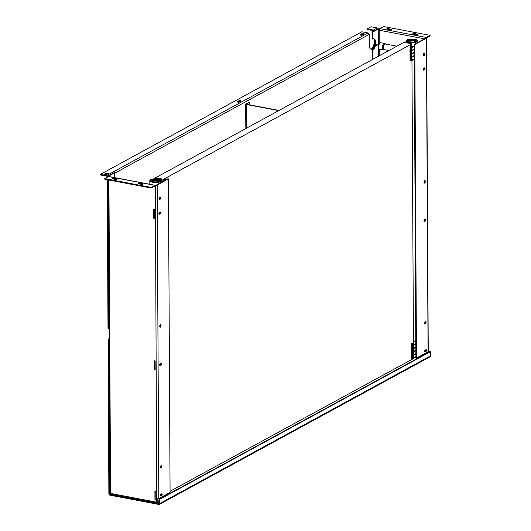 <?xml version="1.0" encoding="UTF-8"?>
<svg xmlns="http://www.w3.org/2000/svg" width="531" height="531" viewBox="0 0 531 531"><rect width="100%" height="100%" fill="white"/><g stroke="black" fill="none" stroke-linecap="round" stroke-linejoin="round"><path stroke-width="0.8" d="M109.924 493.571L109.439 493.837A0.657 0.531 -118.6 0 0 110.003 494.567L158.849 503.833A0.657 0.531 -118.6 0 0 159.406 503.315L159.386 499.113L159.944 499.22L159.97 503.421A1.314 1.062 -118.6 0 1 158.849 504.45L110.003 495.184A1.314 1.062 -118.6 0 1 108.875 493.73L108.065 339.223L109.114 338.652M109.054 328.125L108.005 328.284L107.229 179.697M107.216 177.281L107.216 176.869A0.657 0.531 -118.6 0 0 106.651 176.146L100.432 174.965L100.432 174.347L361.87 31.774L368.089 32.955A1.314 1.062 -118.6 0 1 369.218 34.409L369.277 45.566A5.204 2.536 100.7 0 0 370.983 49.217A5.204 2.536 100.7 0 0 374.627 42.646L374.614 39.805M370.704 49.131A5.204 2.536 100.7 0 0 374.063 42.54L374.043 39.055M374.375 30.765A1.314 1.062 61.4 0 0 373.439 30.035L367.22 28.853L367.226 29.477L373.439 30.652A0.657 0.531 61.4 0 1 373.91 31.017M109.439 493.837L108.629 339.329L108.065 339.223M367.22 28.853L371.03 26.776L377.249 27.957A1.314 1.062 61.4 0 1 378.238 28.787M108.629 339.329L109.114 339.063M108.57 328.39L107.793 179.803M159.944 499.22L430.548 351.655L430.568 355.856A1.314 1.062 61.4 0 1 430.07 356.792L159.473 504.364M430.548 351.655L429.984 351.549L159.386 499.113M107.78 176.976A1.314 1.062 -118.6 0 0 106.645 175.522L100.432 174.347M363.795 34.283A1.274 0.412 -0.3 0 0 363.974 34.07A1.274 0.412 -0.3 0 0 363.038 33.679A1.274 0.412 -0.3 0 0 361.611 33.871L360.297 34.581A1.274 0.412 -0.3 0 0 360.118 34.8A1.274 0.412 -0.3 0 0 361.053 35.192A1.274 0.412 -0.3 0 0 362.481 35L363.795 34.283M240.948 101.275A1.274 0.412 -0.3 0 0 241.127 101.063A1.274 0.412 -0.3 0 0 240.191 100.671A1.274 0.412 -0.3 0 0 238.758 100.863L237.45 101.574A1.274 0.412 -0.3 0 0 237.271 101.793A1.274 0.412 -0.3 0 0 238.207 102.184A1.274 0.412 -0.3 0 0 239.634 101.992L240.948 101.275M108.178 173.683A1.274 0.412 -0.3 0 0 108.357 173.464A1.274 0.412 -0.3 0 0 107.421 173.073A1.274 0.412 -0.3 0 0 105.988 173.265L104.68 173.982A1.274 0.412 -0.3 0 0 104.494 174.195A1.274 0.412 -0.3 0 0 105.43 174.586A1.274 0.412 -0.3 0 0 106.864 174.394L108.178 173.683M360.503 35.092L361.611 34.488A1.274 0.412 179.7 0 1 363.589 34.396M237.656 102.085L238.764 101.481A1.274 0.412 179.7 0 1 240.742 101.388M104.886 174.493L105.994 173.889A1.274 0.412 179.7 0 1 107.972 173.79M279.067 110.428L246.656 104.282L246.43 103.99L249.504 102.317L245.873 103.884A1.314 0.425 179.7 0 0 245.68 104.103A1.314 0.425 179.7 0 0 246.318 104.461L278.729 110.614M249.517 104.819L249.504 102.317M155.596 177.759L403.932 42.334L411.864 43.841L163.535 179.266L155.596 177.759L155.603 178.768M170.079 491.301L413.516 358.544L411.864 43.841M163.541 181.137L163.535 179.266M160.627 181.602A5.828 1.892 179.7 0 1 154.083 182.485A5.828 1.892 179.7 0 1 149.808 180.686A5.828 1.892 179.7 0 1 150.638 179.71A5.828 1.892 179.7 0 1 157.183 178.828A5.828 1.892 179.7 0 1 161.457 180.626A5.828 1.892 179.7 0 1 160.627 181.602M159.851 181.456A4.918 1.593 179.7 0 1 153.107 182.033A4.918 1.593 179.7 0 1 151.415 179.856A4.918 1.593 179.7 0 1 158.158 179.279A4.918 1.593 179.7 0 1 159.851 181.456M406.819 40.004A5.828 1.892 179.7 0 1 413.364 39.121A5.828 1.892 179.7 0 1 417.638 40.92A5.828 1.892 179.7 0 1 416.808 41.896A5.828 1.892 179.7 0 1 410.264 42.779A5.828 1.892 179.7 0 1 405.989 40.98A5.828 1.892 179.7 0 1 406.819 40.004M413.523 357.702A5.828 1.892 -0.3 0 0 415.886 357.516M407.596 40.15A4.918 1.593 179.7 0 1 414.339 39.573A4.918 1.593 179.7 0 1 416.032 41.75A4.918 1.593 179.7 0 1 409.288 42.327A4.918 1.593 179.7 0 1 407.596 40.15A4.898 1.586 179.7 0 1 414.333 39.579A4.898 1.586 179.7 0 1 416.019 41.75A4.898 1.586 179.7 0 1 409.295 42.327A4.898 1.586 179.7 0 1 407.609 40.157M411.897 47.053L411.85 44.617L411.644 47.193L411.837 44.631L411.883 47.067L414.253 45.792M411.883 47.531L414.26 46.237M411.917 50.312L414.273 49.025M411.903 50.77L414.273 49.476M411.917 53.558L414.286 52.264M411.917 54.009L414.293 52.715M411.95 60.036L414.319 58.742M411.956 60.481L414.326 59.193M413.423 341.758L415.8 340.464M413.43 342.203L415.8 340.909M413.463 348.23L415.833 346.942M413.463 348.681L415.833 347.387M413.443 349.006L413.476 351.442L415.846 350.181M413.476 351.92L415.853 350.626M413.51 354.701L415.866 353.414M413.496 355.159L415.866 353.865M415.322 41.411L413.722 40.774L408.312 41.451M408.551 40.329A3.81 1.235 179.7 0 1 412.826 39.759A3.81 1.235 179.7 0 1 415.62 40.933A3.81 1.235 179.7 0 1 415.076 41.571A3.81 1.235 179.7 0 1 410.802 42.148A3.81 1.235 179.7 0 1 408.007 40.973A3.81 1.235 179.7 0 1 408.551 40.329M159.141 181.117L157.541 180.48L152.131 181.157M152.37 180.036A3.81 1.235 179.7 0 1 156.645 179.465A3.81 1.235 179.7 0 1 159.439 180.633A3.81 1.235 179.7 0 1 158.895 181.277A3.81 1.235 179.7 0 1 154.621 181.848A3.81 1.235 179.7 0 1 151.826 180.673A3.81 1.235 179.7 0 1 152.37 180.036M159.838 181.456A4.898 1.586 179.7 0 1 153.114 182.027A4.898 1.586 179.7 0 1 151.428 179.856A4.898 1.586 179.7 0 1 158.152 179.279A4.898 1.586 179.7 0 1 159.838 181.456M411.425 44.85L411.658 47.186L411.253 44.943L411.06 47.511L411.425 44.85M410.602 45.301L410.304 48.056L410.204 45.52L410.423 47.863L410.602 45.301M410.012 48.082L410.191 45.527L410.012 48.082M410.841 45.168L410.662 47.73L410.841 45.168M165.075 180.301L165.055 179.206M163.648 179.976L163.641 181.084M165.095 180.294L165.075 179.199M165.3 180.175L165.314 179.066L165.287 180.188M165.506 180.069L165.486 178.974L165.486 180.075M164.271 180.739L164.245 179.644L164.252 180.746M164.471 179.524L164.464 180.633L164.484 179.518M164.889 180.401L164.902 179.292M164.643 179.432L164.663 180.527M164.066 180.852L164.072 179.743M163.853 180.965L163.833 179.87M164.059 179.75L164.052 180.859M410.855 50.876L410.616 48.54L410.317 51.295L410.032 48.859L409.932 51.54L410.051 48.852L410.251 51.202L410.636 48.533L410.682 50.969L411.047 48.308L411.246 50.657L411.027 48.314L410.855 50.876M411.273 48.182L411.246 50.657L411.273 48.182M411.684 47.963L411.505 50.518L411.857 47.863L411.996 50.418L411.684 47.963M411.93 53.531L411.883 51.095M411.279 53.89L411.299 51.414L411.266 53.896M411.107 53.983L411.06 51.547L411.094 53.989M410.463 51.872L410.443 54.341M410.284 54.427L410.237 51.992L410.271 54.441M410.051 52.098L410.032 54.567L410.065 52.091M410.868 54.109L410.888 51.64M411.459 51.328L411.505 53.764M410.715 57.441L410.609 54.885L410.695 57.454M411.937 56.764L411.903 54.335L411.937 56.777L414.306 55.503M411.711 56.903L411.903 54.335M411.538 56.996L411.492 54.56L411.525 57.003M411.299 57.122L411.319 54.653M411.067 54.793L411.279 57.136M410.888 57.348L410.908 54.879L410.868 57.355M410.065 55.337L410.045 57.806M410.304 57.667L410.257 55.231M411.717 54.434L411.698 56.91M410.49 60.813L410.509 58.344L410.476 60.819M411.903 57.58L411.95 60.016L411.917 57.574M411.724 60.136L411.492 57.806L411.552 60.229M411.08 58.032L411.127 60.468L411.094 58.018M410.908 58.125L410.715 60.693M410.901 60.587L410.921 58.118M410.078 61.038L410.098 58.563L410.065 61.045M410.317 60.906L410.271 58.47L410.304 60.912M411.319 57.899L411.299 60.368M411.983 345.774L412.175 343.205M413.397 342.541L413.443 344.977L415.813 343.703M413.045 345.19L412.999 342.754L413.032 345.203M412.806 345.323L412.826 342.853L412.793 345.329M412.574 342.986L412.62 345.422L412.587 342.98M412.401 343.086L412.381 345.555L412.414 343.072M411.571 346L411.591 343.524L411.479 346.185M411.81 345.867L411.764 343.431L411.797 345.873M411.99 343.305L411.97 345.781M413.51 345.07L413.224 342.634M411.996 349.013L412.023 346.537M413.417 345.781L413.476 348.203L413.43 345.767M412.999 346L413.045 348.436L413.018 345.993M413.218 348.343L413.244 345.873L413.045 348.436M412.826 348.562L412.846 346.086M412.587 346.225L412.633 348.661M412.414 348.787L412.434 346.312L412.395 348.794M412.242 348.88L412.195 346.444L412.222 348.887M411.591 346.77L411.571 349.245M411.83 349.106L411.784 346.67M412.003 346.544L411.983 349.02M412.667 351.894L412.859 349.325L412.826 351.807M412.023 349.783L412.003 352.259M411.844 352.338L411.797 349.909M411.605 352.471L411.625 350.002L411.512 352.664M411.83 352.352L411.784 349.916M412.428 352.026L412.448 349.551M413.018 349.239L413.065 351.675M412.879 352.564L413.085 354.914L412.866 352.571L412.687 355.133L412.64 352.697L412.428 355.272L412.229 352.923L412.255 355.365L412.627 352.703L412.859 355.04L412.879 352.564M412.036 355.485L411.644 353.241L411.532 355.929L411.625 353.248L411.864 355.578L412.229 352.923L412.036 355.485M413.277 352.345L413.098 354.907L413.45 352.252L413.589 354.808L413.277 352.345M413.052 355.717L413.098 358.153L413.463 355.491L413.51 357.927L413.476 355.485L413.111 358.146L413.005 355.611L412.687 358.379L413.065 355.71M412.481 356.029L412.448 358.505L412.481 356.029M412.229 356.168L412.275 358.604L412.242 356.155L411.877 358.817L411.771 356.261L411.545 359.142L411.658 356.48L411.864 358.83L412.229 356.168M161.457 180.746L163.336 181.104L163.336 180.175L160.627 179.657M163.76 179.146L163.873 179.578M153.426 209.486L154.362 209.665L154.402 218.281L153.466 218.102L153.426 209.486M423.685 69.674L423.678 68.36M154.216 360.722L155.152 360.894L155.198 369.51L154.262 369.33L154.216 360.722M424.475 220.903L424.468 219.595M154.899 491.281L155.835 491.454L155.882 500.069L154.946 499.89L154.899 491.281M157.07 499.419L158.331 498.728M425.158 351.462L425.152 350.155M381.079 42.792A3.299 1.606 100.7 0 0 380.946 42.752A3.299 1.606 100.7 0 0 378.782 45.553A3.299 1.606 100.7 0 0 379.579 49.191A3.299 1.606 100.7 0 0 379.718 49.23A3.299 1.606 100.7 0 0 379.857 49.244M426.088 322.35A1.314 0.637 100.7 0 0 425.656 321.434A1.314 0.637 100.7 0 0 424.74 323.087A1.314 0.637 100.7 0 0 425.165 324.01A1.314 0.637 100.7 0 0 426.088 322.35A1.314 0.637 100.7 0 0 425.404 321.481A1.314 0.637 100.7 0 0 424.74 323.087A1.314 0.637 100.7 0 0 425.417 323.956A1.314 0.637 100.7 0 0 426.088 322.35M425.351 181.456A1.314 0.637 100.7 0 0 424.919 180.533A1.314 0.637 100.7 0 0 423.997 182.193A1.314 0.637 100.7 0 0 424.428 183.115A1.314 0.637 100.7 0 0 425.351 181.456A1.314 0.637 100.7 0 0 424.667 180.586A1.314 0.637 100.7 0 0 423.997 182.193A1.314 0.637 100.7 0 0 424.681 183.062A1.314 0.637 100.7 0 0 425.351 181.456M424.681 53.996A1.314 0.637 100.7 0 0 424.249 53.073A1.314 0.637 100.7 0 0 423.333 54.733A1.314 0.637 100.7 0 0 423.765 55.655A1.314 0.637 100.7 0 0 424.681 53.996A1.314 0.637 100.7 0 0 424.003 53.127A1.314 0.637 100.7 0 0 423.333 54.733A1.314 0.637 100.7 0 0 424.01 55.602A1.314 0.637 100.7 0 0 424.681 53.996M423.147 69.515A0.909 0.445 100.7 0 0 423.446 70.152A0.909 0.445 100.7 0 0 423.619 70.119L424.561 69.607A0.909 0.445 100.7 0 0 425.012 68.658A0.909 0.445 100.7 0 0 424.72 67.855A0.909 0.445 100.7 0 0 424.548 67.888L423.612 68.399A0.909 0.445 100.7 0 0 423.147 69.515M423.944 220.743A0.909 0.445 100.7 0 0 424.242 221.381A0.909 0.445 100.7 0 0 424.415 221.347L425.351 220.843A0.909 0.445 100.7 0 0 425.809 219.894A0.909 0.445 100.7 0 0 425.517 219.084A0.909 0.445 100.7 0 0 425.338 219.117L424.402 219.628A0.909 0.445 100.7 0 0 423.944 220.743M424.627 351.303A0.909 0.445 100.7 0 0 424.926 351.947A0.909 0.445 100.7 0 0 425.099 351.914L426.035 351.403A0.909 0.445 100.7 0 0 426.493 350.453A0.909 0.445 100.7 0 0 426.201 349.644A0.909 0.445 100.7 0 0 426.021 349.677L425.085 350.188A0.909 0.445 100.7 0 0 424.627 351.303M376.592 44.458A0.816 0.398 -79.3 0 1 376.625 44.737A0.816 0.398 -79.3 0 1 376.379 45.58M377.189 44.843A0.816 0.398 100.7 0 0 376.924 44.265A0.816 0.398 100.7 0 0 376.346 45.301A0.816 0.398 100.7 0 0 376.618 45.878A0.816 0.398 100.7 0 0 377.189 44.843M414.811 44.524L426.42 38.192A1.314 0.425 -0.3 0 0 426.605 37.973L428.252 351.522A1.314 0.425 179.7 0 1 428.059 351.748L416.45 358.08L414.811 44.524L414.246 44.418L425.855 38.086L425.63 37.794L425.636 38.205M425.63 37.794L425.968 37.615A1.314 0.425 -0.3 0 1 426.605 37.973M424.508 38.823L379.167 30.221L379.499 28.793A1.314 0.425 -0.3 0 0 377.7 28.953L372.045 32.033L372.603 32.139L378.264 29.059L378.404 56.253M379.24 44.173L379.167 30.221A1.314 0.637 -79.3 0 1 379.499 28.966L379.499 28.793M427.342 352.989L427.336 352.139M426.997 352.325L427.004 353.168M419.351 357.343L418.189 357.124M420.187 356.885L419.032 356.666M379.161 28.979L378.264 29.059M372.191 59.645L372.271 49.834A5.781 2.821 100.7 0 0 375.132 44.093A5.781 2.821 100.7 0 0 373.592 38.77M372.749 59.339L372.828 49.941A5.781 2.821 100.7 0 0 375.729 43.914A5.781 2.821 100.7 0 0 373.877 38.79A5.781 2.821 100.7 0 0 372.775 39.002L372.078 38.969L372.045 32.033M372.643 39.075L372.603 32.139M372.138 49.907L372.702 50.014M416.45 358.08L415.886 357.967L414.246 44.418M423.22 69.926L423.997 69.501A0.909 0.445 100.7 0 0 424.402 68.838A0.909 0.445 100.7 0 0 424.388 67.975M424.01 221.155L424.787 220.73A0.909 0.445 100.7 0 0 425.192 220.073A0.909 0.445 100.7 0 0 425.178 219.203M424.694 351.714L425.47 351.296A0.909 0.445 100.7 0 0 425.875 350.633A0.909 0.445 100.7 0 0 425.862 349.763M379.499 28.966A1.314 0.637 -79.3 0 1 379.838 28.614L383.621 26.55L430.09 35.365L426.307 37.429A1.314 0.637 100.7 0 0 426.074 37.635M430.09 35.365L430.09 35.989L426.585 37.9M389.581 29.842A1.274 0.412 -0.3 0 0 390.862 29.842A1.274 0.412 -0.3 0 0 391.506 29.477A1.274 0.412 -0.3 0 0 390.889 29.125L388.705 28.714A1.274 0.412 -0.3 0 0 387.418 28.714A1.274 0.412 -0.3 0 0 386.774 29.079A1.274 0.412 -0.3 0 0 387.391 29.424L389.581 29.842M415.434 34.747A1.274 0.412 -0.3 0 0 416.722 34.747A1.274 0.412 -0.3 0 0 417.366 34.382A1.274 0.412 -0.3 0 0 416.749 34.03L414.565 33.619A1.274 0.412 -0.3 0 0 413.277 33.619A1.274 0.412 -0.3 0 0 412.633 33.984A1.274 0.412 -0.3 0 0 413.251 34.336L415.434 34.747M387.205 29.384A1.274 0.412 179.7 0 1 388.705 29.331L390.896 29.749A1.274 0.412 179.7 0 1 391.075 29.789M413.065 34.289A1.274 0.412 179.7 0 1 414.565 34.236L416.749 34.654A1.274 0.412 179.7 0 1 416.935 34.694M424.9 323.538A0.909 0.445 100.7 0 0 425.47 322.383A0.909 0.445 100.7 0 0 425.238 321.766M424.873 323.485A0.909 0.445 100.7 0 0 425.344 322.363A0.909 0.445 100.7 0 0 425.192 321.813M425.205 321.753L424.8 323.034A1.195 0.584 100.7 0 0 425.417 323.85A1.195 0.584 100.7 0 0 426.028 322.383A1.195 0.584 100.7 0 0 425.404 321.594A1.195 0.584 100.7 0 0 424.8 323.054L424.866 323.545M424.163 182.644A0.909 0.445 100.7 0 0 424.734 181.489A0.909 0.445 100.7 0 0 424.501 180.872M424.136 182.591A0.909 0.445 100.7 0 0 424.608 181.469A0.909 0.445 100.7 0 0 424.455 180.912M424.063 182.16A1.195 0.584 100.7 0 0 424.681 182.956A1.195 0.584 100.7 0 0 425.285 181.489A1.195 0.584 100.7 0 0 424.667 180.699A1.195 0.584 100.7 0 0 424.063 182.16M423.492 55.184A0.909 0.445 100.7 0 0 424.063 54.029A0.909 0.445 100.7 0 0 423.831 53.412M423.466 55.131A0.909 0.445 100.7 0 0 423.944 54.009A0.909 0.445 100.7 0 0 423.784 53.452M423.798 53.399L423.399 54.68A1.195 0.584 100.7 0 0 424.01 55.489A1.195 0.584 100.7 0 0 424.621 54.029A1.195 0.584 100.7 0 0 424.003 53.239A1.195 0.584 100.7 0 0 423.393 54.7L423.459 55.184M160.408 198.116A1.314 0.637 100.7 0 0 159.977 197.193A1.314 0.637 100.7 0 0 159.061 198.846A1.314 0.637 100.7 0 0 159.492 199.769A1.314 0.637 100.7 0 0 160.408 198.116A1.314 0.637 100.7 0 0 159.731 197.24A1.314 0.637 100.7 0 0 159.061 198.846A1.314 0.637 100.7 0 0 159.745 199.722A1.314 0.637 100.7 0 0 160.408 198.116M161.079 325.576A1.314 0.637 100.7 0 0 160.647 324.653A1.314 0.637 100.7 0 0 159.731 326.306A1.314 0.637 100.7 0 0 160.156 327.229A1.314 0.637 100.7 0 0 161.079 325.576A1.314 0.637 100.7 0 0 160.395 324.7A1.314 0.637 100.7 0 0 159.731 326.306A1.314 0.637 100.7 0 0 160.408 327.182A1.314 0.637 100.7 0 0 161.079 325.576M161.816 466.47A1.314 0.637 100.7 0 0 161.384 465.548A1.314 0.637 100.7 0 0 160.468 467.207A1.314 0.637 100.7 0 0 160.9 468.123A1.314 0.637 100.7 0 0 161.816 466.47A1.314 0.637 100.7 0 0 161.132 465.594A1.314 0.637 100.7 0 0 160.468 467.207A1.314 0.637 100.7 0 0 161.145 468.077A1.314 0.637 100.7 0 0 161.816 466.47M158.875 213.635A0.909 0.445 100.7 0 0 159.174 214.272A0.909 0.445 100.7 0 0 159.346 214.239L160.282 213.727A0.909 0.445 100.7 0 0 160.74 212.778A0.909 0.445 100.7 0 0 160.448 211.975A0.909 0.445 100.7 0 0 160.276 212.008L159.34 212.519A0.909 0.445 100.7 0 0 158.875 213.635M159.665 364.863A0.909 0.445 100.7 0 0 159.964 365.501A0.909 0.445 100.7 0 0 160.136 365.467L161.072 364.956A0.909 0.445 100.7 0 0 161.53 364.007A0.909 0.445 100.7 0 0 161.238 363.204A0.909 0.445 100.7 0 0 161.066 363.237L160.13 363.748A0.909 0.445 100.7 0 0 159.665 364.863M160.349 495.423A0.909 0.445 100.7 0 0 160.647 496.06A0.909 0.445 100.7 0 0 160.82 496.027L161.756 495.516A0.909 0.445 100.7 0 0 162.214 494.567A0.909 0.445 100.7 0 0 161.922 493.764A0.909 0.445 100.7 0 0 161.749 493.797L160.813 494.308A0.909 0.445 100.7 0 0 160.349 495.423M108.915 180.016L110.561 494.673L110.899 494.321A1.314 0.637 -79.3 0 1 110.554 493.432L156.751 502.193L155.371 185.18A1.314 0.425 -0.3 0 0 157.169 185.027L168.44 178.881L167.876 178.774L156.605 184.921L155.371 185.18M159.393 501.37L157.302 502.472L157.07 498.742M108.264 176.71L108.258 176.007A1.314 0.425 -0.3 0 1 108.45 175.781L114.105 172.701L114.663 172.807L109.008 175.894L108.895 176.518A1.314 0.637 -79.3 0 0 108.809 176.498A1.314 0.637 -79.3 0 0 108.563 176.551L104.78 178.608L104.78 179.232L151.255 188.047L155.032 185.983L155.377 186.421L154.528 186.262M109.233 176.179L109.233 176.584M110.561 494.673A1.314 0.425 179.7 0 1 109.924 494.308L108.278 179.896M108.258 176.007A1.314 0.425 -0.3 0 0 108.895 176.365M114.689 177.619L114.663 172.807M168.44 178.881L170.079 492.429L158.809 498.576A1.314 0.425 179.7 0 1 157.01 498.735M160.422 495.835L161.198 495.41A0.909 0.445 100.7 0 0 161.603 494.753A0.909 0.445 100.7 0 0 161.59 493.883M159.738 365.275L160.515 364.85A0.909 0.445 100.7 0 0 160.92 364.186A0.909 0.445 100.7 0 0 160.906 363.323M158.948 214.046L159.718 213.621A0.909 0.445 100.7 0 0 160.13 212.958A0.909 0.445 100.7 0 0 160.116 212.095M155.371 185.346A1.314 0.637 100.7 0 0 155.284 185.319A1.314 0.637 100.7 0 0 155.032 185.365L151.249 187.43L151.255 188.047M138.983 183.905A1.274 0.412 179.7 0 1 138.359 183.553A1.274 0.412 179.7 0 1 139.009 183.188A1.274 0.412 179.7 0 1 140.29 183.188L142.481 183.6A1.274 0.412 179.7 0 1 143.098 183.952A1.274 0.412 179.7 0 1 142.454 184.317A1.274 0.412 179.7 0 1 141.166 184.317L138.983 183.905M113.123 179A1.274 0.412 179.7 0 1 112.499 178.648A1.274 0.412 179.7 0 1 113.149 178.283A1.274 0.412 179.7 0 1 114.43 178.283L116.621 178.695A1.274 0.412 179.7 0 1 117.238 179.047A1.274 0.412 179.7 0 1 116.594 179.412A1.274 0.412 179.7 0 1 115.307 179.412L113.123 179M151.249 187.43L104.78 178.608M112.937 178.954A1.274 0.412 179.7 0 1 114.437 178.901L116.621 179.319A1.274 0.412 179.7 0 1 116.807 179.359M138.797 183.859A1.274 0.412 179.7 0 1 140.297 183.806L142.481 184.224A1.274 0.412 179.7 0 1 142.666 184.264M156.751 502.193A1.314 0.637 100.7 0 0 157.176 503.116A1.314 0.637 100.7 0 0 157.428 503.063L159.4 501.994M111.238 494.301A1.314 0.637 -79.3 0 1 110.986 494.348A1.314 0.637 -79.3 0 1 110.899 494.321M159.393 500.315L157.076 499.87M160.627 467.658A0.909 0.445 100.7 0 0 161.198 466.503A0.909 0.445 100.7 0 0 160.966 465.886M160.601 467.599A0.909 0.445 100.7 0 0 161.072 466.477A0.909 0.445 100.7 0 0 160.92 465.926M160.528 467.174A1.195 0.584 100.7 0 0 161.145 467.964A1.195 0.584 100.7 0 0 161.756 466.503A1.195 0.584 100.7 0 0 161.132 465.707A1.195 0.584 100.7 0 0 160.528 467.174M159.891 326.764A0.909 0.445 100.7 0 0 160.462 325.609A0.909 0.445 100.7 0 0 160.229 324.992M159.864 326.704A0.909 0.445 100.7 0 0 160.335 325.583A0.909 0.445 100.7 0 0 160.183 325.032M160.196 324.972L159.791 326.26A1.195 0.584 100.7 0 0 160.408 327.069A1.195 0.584 100.7 0 0 161.019 325.609A1.195 0.584 100.7 0 0 160.395 324.813A1.195 0.584 100.7 0 0 159.791 326.273L159.858 326.764M159.227 199.304A0.909 0.445 100.7 0 0 159.798 198.149A0.909 0.445 100.7 0 0 159.559 197.532M159.2 199.244A0.909 0.445 100.7 0 0 159.672 198.123A0.909 0.445 100.7 0 0 159.512 197.572M159.121 198.813A1.195 0.584 100.7 0 0 159.745 199.61A1.195 0.584 100.7 0 0 160.349 198.149A1.195 0.584 100.7 0 0 159.731 197.353A1.195 0.584 100.7 0 0 159.121 198.813M374.627 42.646L374.063 42.54M373.439 30.035L377.249 27.957M369.218 34.409L114.669 173.219M159.366 503.547L158.849 503.833M159.97 503.421L430.568 355.856M106.645 175.522L368.089 32.955M105.988 173.265L105.994 173.889M104.68 173.982L104.68 174.407M238.758 100.863L238.764 101.481M237.45 101.574L237.45 102.005M361.611 33.871L361.611 34.488M360.297 34.581L360.297 35.006M246.444 128.217L246.318 104.461M411.937 57.242L414.306 55.954M413.443 345.442L415.819 344.148M415.441 41.312A3.81 1.235 -0.3 0 0 413.775 40.641A3.81 1.235 -0.3 0 0 408.551 41.093A3.81 1.235 -0.3 0 0 408.193 41.352M159.26 181.018A3.81 1.235 -0.3 0 0 157.594 180.348A3.81 1.235 -0.3 0 0 152.37 180.792A3.81 1.235 -0.3 0 0 152.012 181.051M159.639 212.354L159.645 213.668M160.428 363.582L160.435 364.897M161.112 494.142L161.119 495.456M385.426 44.027A2.894 1.414 100.7 0 0 385.307 43.993A2.894 1.414 100.7 0 0 383.435 46.323A2.894 1.414 100.7 0 0 384.105 49.642A2.894 1.414 100.7 0 0 384.225 49.675A2.894 1.414 100.7 0 0 384.351 49.688A2.914 1.42 -79.3 0 1 384.046 49.648A2.914 1.42 -79.3 0 1 383.369 46.31A2.914 1.42 -79.3 0 1 385.373 43.993A2.914 1.42 -79.3 0 1 385.413 44.013M385.101 43.668A3.299 1.606 100.7 0 0 384.829 43.502A3.299 1.606 100.7 0 0 384.696 43.462L385.559 44.04A3.179 1.553 100.7 0 0 385.539 44.007A3.179 1.553 100.7 0 0 385.114 43.675A3.179 1.553 100.7 0 0 382.917 46.197A3.179 1.553 100.7 0 0 383.661 49.848A3.179 1.553 100.7 0 0 384.451 49.741A3.179 1.553 100.7 0 0 384.484 49.722L383.462 49.941A3.299 1.606 100.7 0 0 383.92 49.901M380.946 42.752L384.696 43.462A3.299 1.606 100.7 0 0 382.559 46.117A3.299 1.606 100.7 0 0 383.329 49.901A3.299 1.606 100.7 0 0 383.462 49.941L379.718 49.23M379.3 55.768L379.267 48.985M424.78 354.383L423.625 354.164M422.444 354.808L423.599 355.027M372.271 49.834L372.828 49.941M428.059 351.748L426.42 38.192M379.838 28.614L426.307 37.429M416.749 34.03L416.749 34.654M414.565 33.619L414.565 34.236M390.889 29.125L390.896 29.749M388.705 28.714L388.705 29.331M425.47 351.296L426.035 351.403M424.787 220.73L425.351 220.843M423.997 69.501L424.561 69.607M157.169 185.027L158.809 498.576M155.032 185.365L108.563 176.551M114.43 178.283L114.437 178.901M116.621 178.695L116.621 179.319M140.29 183.188L140.297 183.806M142.481 183.6L142.481 184.224M161.198 495.41L161.756 495.516M160.515 364.85L161.072 364.956M159.718 213.621L160.282 213.727M245.813 128.562L245.68 104.103M149.808 180.686L149.828 184.284M161.457 180.626L161.47 182.266M417.638 40.92L417.651 42.566M405.989 40.98L405.996 42.726M414.306 55.994L411.937 57.288M415.819 344.194L413.443 345.489M159.685 212.327L159.692 213.635M160.481 363.556L160.488 364.863M161.165 494.115L161.172 495.43M385.307 43.993L396.869 46.184M384.225 49.675L388.865 50.551M424.13 182.644L424.468 180.859M155.284 185.319L108.809 176.498M157.176 503.116L110.986 494.348M160.594 467.658L160.933 465.873M159.187 199.304L159.526 197.512"/></g></svg>
